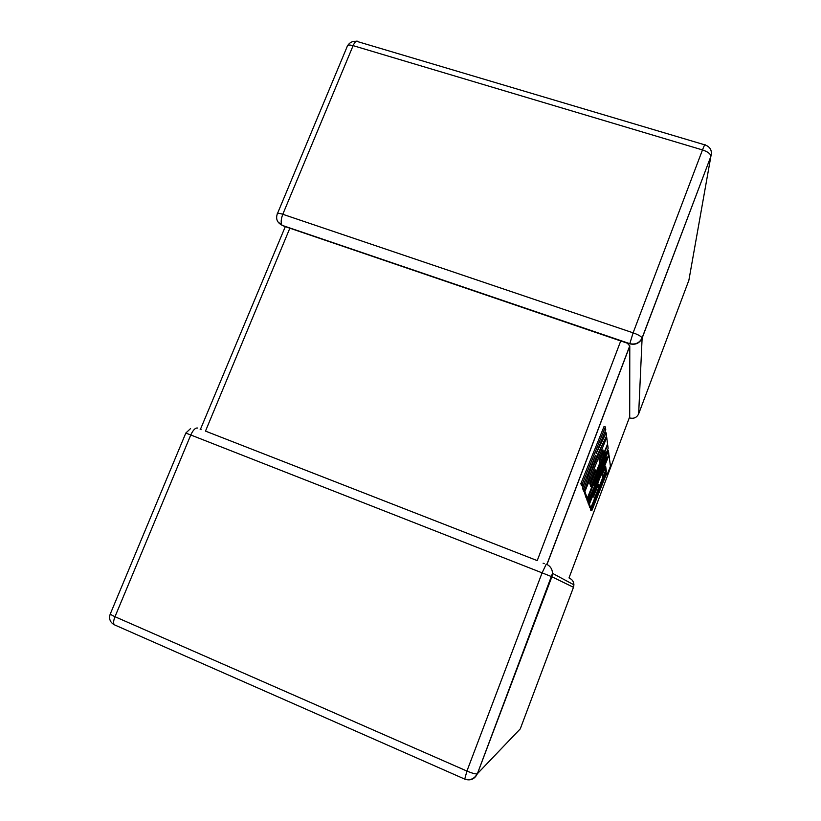 <?xml version="1.0" encoding="UTF-8"?>
<svg xmlns="http://www.w3.org/2000/svg" width="821" height="821" viewBox="0 0 821 821"><rect width="100%" height="100%" fill="white"/><g stroke="black" fill="none" stroke-linecap="round" stroke-linejoin="round"><path stroke-width="1.23" d="M638.656 413.876L688.881 280.259L710.883 156.349L642.114 338.19L638.656 413.876C636.809 417.602 633.822 418.946 629.707 417.92L629.389 417.745M629.789 343.825L629.799 343.671C635.433 344.861 639.528 342.962 642.084 337.975L642.114 338.19C639.569 343.281 635.454 345.159 629.789 343.825L627.306 343.199L629.789 346.021L546.991 564.458M277.867 221.793L282.096 225.334L285.298 226.637L627.306 343.199M289.926 228.012L205.486 431.107L537.232 560.61L620.799 340.766M569.004 577.933L629.707 416.75L629.789 346.021M200.468 429.26L285.298 226.637M604.892 468.186L605.334 471.09L602.614 477.914L602.08 475.215L605.652 466.297L606.411 471.48L605.334 471.09M606.411 471.48L591.325 509.369L591.808 510.713L606.709 473.276L606.976 474.969L610.434 466.266L609.008 455.132L589.427 504.125L590.812 507.963L594.455 498.809L593.686 496.253L598.519 484.154L599.125 486.709L594.383 498.563M590.658 507.901L590.74 510.303L591.808 510.713M591.325 509.369L590.237 508.958M606.976 474.969L606.155 474.661M588.472 503.222L589.714 507.542L590.812 507.963M589.427 504.125L588.288 503.694M597.893 485.734L599.125 486.709L602.624 477.945M608.453 450.852L593.901 485.622L608.135 448.328L607.684 444.808L590.822 486.781L589.704 483.097L595.092 469.704L595.841 472.855L599.72 463.188L599.063 459.842L603.035 449.99L603.64 453.756L607.571 443.966L606.729 437.419L584.88 491.594L587.292 498.244L605.713 452.35L587.723 499.425L588.267 500.933L606.575 457.451L588.698 502.124L589.191 503.489L608.895 454.229L608.453 450.852L607.324 450.442M602.83 453.469L599.453 461.843M595.133 472.598L590.217 484.8M594.394 471.459L594.62 472.414L595.841 472.855M602.214 452.022L602.429 453.315L603.64 453.756M606.729 437.419L605.97 437.141M602.511 444.325L589.847 475.667M583.834 490.568L586.091 497.793L587.292 498.244M584.88 491.594L583.608 491.122M586.871 498.09L587.097 500.492L588.267 500.933M587.723 499.425L586.533 498.983M587.887 500.789L588.041 503.057L589.191 503.489M588.698 502.124L587.538 501.682M606.144 432.821L596.149 453.592L605.754 429.835L605.385 426.941L604.061 426.468L580.847 483.672L581.607 485.734L582.931 486.227L595.451 455.306L583.875 488.823L582.582 488.341L583.341 490.383L584.614 490.866L595.995 457.851L606.545 435.951L606.144 432.821L604.861 432.359L604.123 433.899M605.385 426.941L582.192 484.174L580.847 483.672M582.192 484.174L582.931 486.227M585.455 479.987L582.582 488.341M583.875 488.823L584.614 490.866M702.489 149.935L353.112 45.637L282.793 214.281L633.114 332.833L702.489 149.935C704.254 145.368 705.136 143.716 705.116 144.948C710.339 146.918 712.269 150.602 710.904 156C710.37 153.671 707.569 151.639 702.489 149.935M542.096 572.853L190.77 434.976L114.991 616.715L466.923 771.063L542.096 572.853L551.886 576.763L477.391 773.71L520.268 728.874L573.479 587.292L551.886 576.763L552.512 573.345C552.307 568.984 550.224 565.915 546.263 564.13L542.096 572.853M114.755 624.976L464.47 778.985C470.053 780.72 474.312 778.996 477.237 773.823C475.595 774.182 472.157 773.259 466.923 771.063L464.737 779.15C470.454 781.007 474.682 779.191 477.391 773.71L552.512 573.345L573.92 584.829L573.479 587.292M110.291 613.882C108.68 618.603 109.983 622.215 114.191 624.719C113.236 623.17 113.493 620.502 114.991 616.715C111.112 614.95 109.634 613.821 110.548 613.338L185.813 433.078L190.77 434.976C193.099 429.968 195.398 427.659 197.645 428.039M569.374 578.158C572.247 579.452 573.766 581.678 573.92 584.829L573.458 582.294M282.096 225.334L629.799 343.671L633.114 332.833C638.245 334.691 641.232 336.394 642.084 337.975L710.883 156.349L711.427 153.435M277.529 213.398L347.109 46.735C347.17 44.96 349.171 44.601 353.112 45.637C355.031 41.471 356.725 40.188 358.182 41.779L704.716 144.824M282.793 214.281C278.863 213.029 277.016 212.978 277.231 214.107C275.682 219.002 277.241 222.676 281.931 225.128C280.7 222.717 280.987 219.094 282.793 214.281M606.124 469.438L605.036 469.037M200.15 429.321L201.135 429.701M543.092 563.216L544.22 563.658M190.585 428.572L185.813 433.057M356.17 41.296C352.568 41.05 349.767 42.425 347.755 45.432M546.899 564.407L629.758 345.826"/></g></svg>
